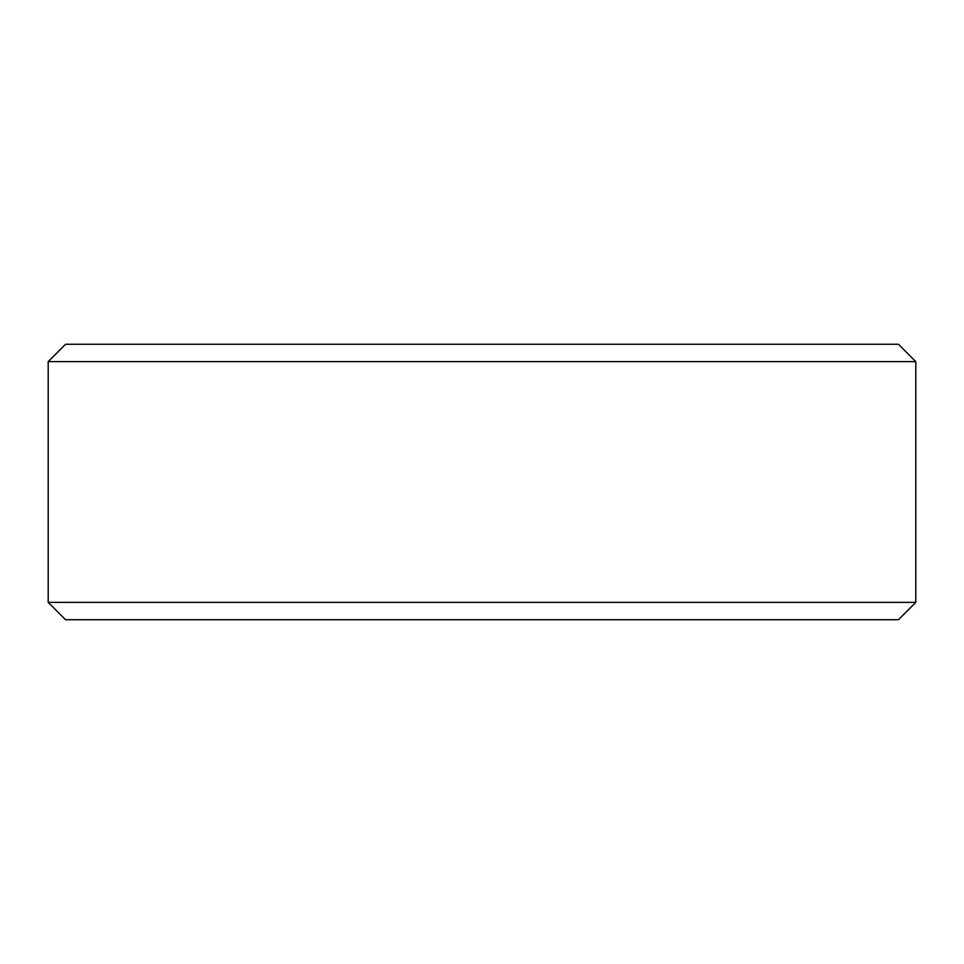 <?xml version="1.0" encoding="UTF-8"?>
<svg xmlns="http://www.w3.org/2000/svg" width="964" height="964" viewBox="0 0 964 964"><rect width="100%" height="100%" fill="white"/><g stroke="black" fill="none" stroke-linecap="round" stroke-linejoin="round"><path stroke-width="1.45" d="M915.8 602.38L898.448 619.731L65.552 619.731L48.2 602.38L915.8 602.38L915.8 361.621L48.2 361.621L65.552 344.269L898.448 344.269L915.8 361.621M48.2 602.38L48.2 361.621"/></g></svg>

